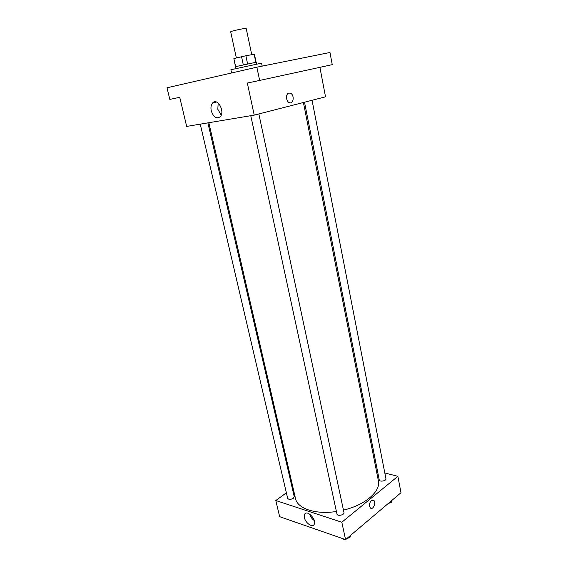 <?xml version="1.0" encoding="UTF-8"?>
<svg xmlns="http://www.w3.org/2000/svg" width="568" height="568" viewBox="0 0 568 568"><rect width="100%" height="100%" fill="white"/><g stroke="black" fill="none" stroke-linecap="round" stroke-linejoin="round"><path stroke-width="0.85" d="M251.738 54.663L246.192 28.464C246.469 27.761 230.139 31.261 230.679 31.794L236.359 57.964M235.621 66.577L233.874 58.582L245.859 55.749L254.407 54.23L256.09 62.203M233.874 58.582L235.479 66.619M235.642 68.522L235.244 66.719L256.346 62.196L256.722 63.999M243.289 64.78L241.549 56.679M255.82 62.239L254.13 54.223M247.591 63.857L245.859 55.749M262.175 66.122L261.557 63.162L230.885 69.736L231.595 72.974M259.654 80.436L247.321 83.042L254.23 115.126L186.673 126.416L179.737 97.306L169.818 99.4L167.013 87.777L256.857 67.187L329.972 52.483L332.244 64.653L259.654 80.436L256.857 67.187M254.23 115.126L325.521 96.823L319.905 67.336M211.261 110.838C210.579 107.43 211.047 104.789 212.652 102.914C217.516 97.32 225.375 111.868 220.157 116.816C216.436 119.159 213.469 117.164 211.261 110.838M288.906 93.088L290.39 93.209C294.756 94.735 293.656 104.647 289.339 102.652C285.867 101.48 285.505 93.642 288.906 93.088L290.39 93.216C294.756 94.735 293.649 104.647 289.339 102.652C285.867 101.48 285.505 93.642 288.906 93.088M221.201 115.162L217.821 109.269L218.176 103.035M303.404 102.496L378.394 480.819C381.014 491.171 365.217 505.08 343.455 510.107M336.405 511.484C315.538 514.8 297.355 508.566 295.523 498.583L208.825 122.709M200.256 124.143L287.664 498.349C288.771 499.712 290.66 499.698 293.344 498.285L294.238 496.709L207.888 122.865M312.045 100.28L385.942 478.76C386.531 480.897 379.509 482.161 379.254 479.967L304.519 102.212M258.845 113.941L343.981 512.563C344.677 514.949 337.314 516.532 336.966 514.075L250.772 115.702M286.371 492.825L275.799 500.522L341.829 522.24L397.87 476.325L384.806 472.959M377.493 471.071L376.406 470.794M293.074 487.947L292.335 488.487M275.799 500.522L279.648 516.674L345.564 539.6L400.987 492.704L397.87 476.325M345.564 539.6L341.829 522.24M304.405 517.654L304.696 514.175C307.196 509.389 317.121 520.146 314.147 524.477C312.4 527.899 305.421 522.958 304.405 517.654M371.344 500.529L373.616 500.266C376.456 502.076 373.226 510.291 370.521 508.09C368.873 505.783 369.15 503.262 371.344 500.529L373.616 500.266C376.456 502.076 373.226 510.291 370.521 508.09M314.31 520.565C312.024 518.967 310.455 516.809 309.61 514.097M290.362 520.402L294.962 521.999M295.488 522.184L293.471 521.765M346.87 538.492L349.98 537.378L350.527 535.397M339.522 537.498L344.662 539.288M349.98 537.378L349.703 536.1M348.724 537.832L345.891 539.323M345.046 539.423L344.329 539.408M344.073 539.373L342.809 538.94M388.555 503.22L391.459 502.197L391.828 500.458M391.459 502.197L391.217 500.969M390.209 502.637L387.525 504.093M216.465 102.027L212.652 102.914M305.974 513.188L304.696 514.175"/></g></svg>
